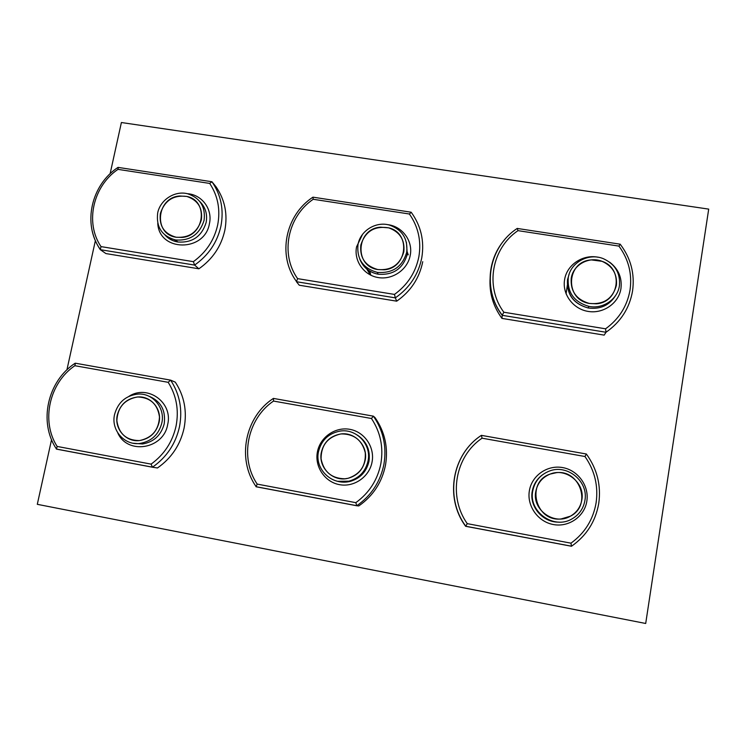 <?xml version="1.0" encoding="UTF-8"?>
<svg xmlns="http://www.w3.org/2000/svg" width="746" height="746" viewBox="0 0 746 746"><rect width="100%" height="100%" fill="white"/><g stroke="black" fill="none" stroke-linecap="round" stroke-linejoin="round"><path stroke-width="1.12" d="M369.755 271.04L370.827 275.227M384.004 269.8C407.307 268.569 411.195 232.883 388.731 227.856L380.544 227.176C356.346 228.518 353.725 266.191 377.774 269.548L384.004 269.8M360.831 245.042C359.647 257.808 365.288 265.977 377.774 269.548C391.314 270.63 399.996 264.718 403.819 251.822C405.003 239.96 399.968 231.969 388.731 227.856C374.464 225.646 365.158 231.372 360.831 245.042M406.691 252.279C408.025 238.906 402.374 229.871 389.738 225.171C376.161 220.956 360.29 230.682 357.987 244.595C356.644 259.123 363.097 268.392 377.327 272.393C392.61 273.53 402.392 266.826 406.691 252.279M396.704 301.17L395.333 297.868C409.601 287.863 418.413 274.5 421.779 257.78C424.53 240.995 421.005 225.824 411.205 212.265L409.405 214.009L313.217 199.275C287.574 216.573 279.992 254.041 297.607 278.64L296.442 281.708L299.277 285.224L396.704 301.17C410.757 291.313 419.439 278.155 422.749 261.678M313.217 199.275L312.956 197.168L410.971 212.19M395.324 297.859L296.442 281.718L395.333 297.868L394.475 294.418C407.614 284.869 415.746 272.299 418.87 256.708C421.462 241.051 418.31 226.821 409.405 214.009M337.714 481.301L348.941 481.17C359.255 478.167 365.633 471.388 368.076 460.841C371.639 444.43 356.234 428.26 339.99 431.113C328.501 433.389 321.33 440.271 318.477 451.759C314.532 469.01 331.905 485.926 348.941 481.17L349.091 481.207M344.857 478.792L348.14 478.27C360.299 474.148 366.016 465.635 365.279 452.757C362.174 440.289 354.266 434.013 341.556 433.92L340.232 434.069C327.457 437.287 321.069 445.53 321.078 458.827C323.708 471.854 331.634 478.512 344.857 478.792M321.367 452.29C317.908 467.472 333.136 482.373 348.14 478.27C357.306 475.659 362.976 469.663 365.158 460.301C368.319 445.782 354.62 431.468 340.232 434.069C330.152 436.121 323.867 442.201 321.367 452.29M373.392 416.165C383.313 430.601 386.829 446.602 383.938 464.189C380.423 481.683 371.377 495.54 356.775 505.76L358.779 505.937C373.149 495.885 382.064 482.233 385.514 465.01C388.358 447.693 384.899 431.925 375.117 417.713L373.392 416.165L371.452 418.497L273.521 401.068L273.474 398.42L373.336 416.156M273.521 401.068C247.299 418.702 239.373 457.895 257.184 484.098L256.046 486.709M256.092 486.765L356.775 505.76L355.823 502.664C369.261 492.901 377.616 479.855 380.88 463.536C383.603 447.143 380.46 432.13 371.452 418.497M561.113 518.946L570.429 516.176C592.091 505.546 580.248 469.504 556.395 472.684L550.11 474.092C525.613 481.981 535.236 522.097 561.113 518.946M535.777 491.539C531.889 509.779 554.399 525.93 570.429 516.176C576.714 512.521 580.509 507.121 581.833 499.969C585.246 482.979 565.934 467.369 550.11 474.092C542.239 477.365 537.456 483.184 535.777 491.539M584.901 500.538C588.734 481.375 567.1 463.732 549.196 471.146C540.16 474.81 534.668 481.422 532.737 490.98C528.289 511.737 554.045 530.061 572.21 518.778C579.204 514.628 583.437 508.548 584.901 500.538M586.365 454.006L584.957 456.505L482.065 438.191L481.394 435.356L586.365 454.006M482.065 438.191C455.135 456.254 447.926 496.584 467.266 523.645L465.644 526.294C444.355 497.675 452.169 454.118 481.394 435.356C452.281 454.1 444.532 497.545 465.728 526.144M598.73 503.522C595.55 521.529 586.468 535.768 571.501 546.24L570.96 543.172C584.752 533.157 593.126 519.748 596.082 502.944C598.469 486.066 594.758 470.586 584.957 456.505M370.52 275.069L366.51 268.663M406.887 251.029L408.267 254.852M566.083 293.887L567.361 285.075M110.11 173.771L121.393 122.521L708.7 209.113L645.7 623.479L37.3 504.324L51.549 439.655M66.916 369.867L95.385 240.594M176.28 241.695L175.273 239.923M348.848 481.702L347.011 481.562M369.223 273.512L368.664 270.332M596.175 303.799C619.32 302.68 623.926 268.383 602.041 261.314L591.354 259.906C566.326 261.193 564.284 299.472 589.219 303.426L596.175 303.799M571.24 278.23C570.326 291.164 576.322 299.566 589.219 303.426C603.598 304.834 612.662 298.81 616.392 285.354C617.38 274.136 612.597 266.117 602.041 261.314C589.098 256.018 573.068 264.83 571.24 278.23M619.413 285.83C620.523 273.241 615.198 264.205 603.421 258.713C588.725 252.502 570.345 262.48 568.256 277.764C567.24 292.544 574.122 302.074 588.902 306.373C602.768 309.348 617.557 299.398 619.413 285.83M517.985 230.645C491.661 248.353 484.769 286.865 503.858 312.238L502.235 315.148L501.955 318.393L604.176 335.122L606.013 332.268L605.575 328.809C619.04 319.027 627.19 306.112 630.025 290.073C632.291 273.969 628.598 259.319 618.928 246.105L517.985 230.645L517.239 228.444M501.955 318.393C493.059 306.214 489.124 292.73 490.131 277.941M632.552 290.987C634.93 273.754 630.818 258.172 620.215 244.24L618.928 246.105M632.533 291.108C629.493 308.303 620.644 322.03 606.004 332.268L502.189 315.316C485.226 293.309 486.317 260.867 504.333 240.063M181.931 237.433C204.693 236.118 208.787 200.553 186.798 196.44L179.711 195.993C156.427 197.382 153.079 234.197 176.131 237.228L181.931 237.433M160.381 213.431C158.926 225.917 164.176 233.852 176.131 237.228C188.99 238.151 197.401 232.37 201.355 219.893C202.772 207.994 197.923 200.18 186.798 196.44C173.482 194.799 164.679 200.46 160.381 213.431M177.296 241.9L174.555 239.774M204.087 220.322C205.691 206.894 200.226 198.044 187.694 193.783C174.956 190.342 160.185 199.797 157.676 213.002C156.026 227.194 162.003 236.184 175.608 239.979C190.146 240.977 199.639 234.421 204.087 220.322M117.961 169.361C92.952 186.267 84.746 222.737 101.008 246.609L100.3 249.677L105.913 253.575L198.893 268.793C212.601 259.17 221.245 246.339 224.835 230.3C227.847 214.195 224.891 199.648 215.967 186.677L211.929 181.744L209.71 183.423L117.961 169.361L118.288 167.421L211.547 181.688M211.976 181.8C221.021 194.948 224.005 209.691 220.947 226.029C217.3 242.301 208.516 255.319 194.603 265.082L198.893 268.793M194.594 265.082L100.3 249.677L194.603 265.082L193.373 261.66C206.185 252.335 214.288 240.081 217.683 224.91C220.564 209.682 217.907 195.853 209.71 183.423M139.138 440.588L139.716 440.532C152.193 437.781 158.786 429.92 159.476 416.939C157.62 404.22 150.422 397.571 137.879 396.975L137.124 397.021C124.395 399.558 117.635 407.428 116.852 420.632C118.773 433.65 126.195 440.299 139.138 440.588M117.336 414.935C113.961 428.67 125.99 442.546 139.716 440.532C149.843 438.741 156.278 432.755 159.019 422.572C162.18 409.246 151.046 395.856 137.879 396.975C127.184 398.28 120.339 404.267 117.336 414.935M161.807 423.075C165.37 408.025 152.818 392.89 137.954 394.084C125.794 395.529 118.008 402.308 114.586 414.431C110.734 430.022 124.442 445.772 140.034 443.422C151.457 441.362 158.721 434.582 161.807 423.075M170.61 380.134C179.739 394.121 182.705 409.666 179.488 426.749C175.683 443.758 166.675 457.242 152.445 467.22L157.462 467.975C171.477 458.156 180.346 444.868 184.085 428.111C187.246 411.279 184.318 395.967 175.31 382.176L170.61 380.134L168.176 382.316L74.861 365.708L75.393 363.218L170.489 380.115M74.861 365.708C49.311 382.931 40.75 421.042 57.144 446.434L56.5 449.064M56.537 449.129L152.445 467.22L151.102 464.124C164.204 454.594 172.531 441.893 176.065 426.041C179.087 410.104 176.457 395.529 168.176 382.316M360.458 260.41C363.973 267.889 369.876 272.495 378.147 274.211C393.31 275.349 403.026 268.7 407.288 254.255L406.421 242.338M387.277 224.602C402.066 226.019 413.228 240.846 410.225 255.337C407.717 269.558 392.704 280.02 378.325 277.587C363.908 275.358 353.744 260.913 356.551 246.851L362.556 234.356M297.607 278.64L394.475 294.418M336.194 480.918C340.736 482.382 345.333 482.559 349.986 481.45C360.225 478.466 366.556 471.742 368.981 461.27C370.464 450.052 366.594 441.324 357.362 435.086M317.414 451.917C320.127 437.165 335.271 426.619 349.827 429.332C364.43 431.841 374.921 447.087 372.077 461.923C369.447 476.806 354.089 487.502 339.449 484.648C324.762 482.009 314.486 466.632 317.414 451.917M257.184 484.098L355.823 502.664M542.137 475.081C536.84 479.193 533.586 484.564 532.383 491.194C529.501 506.03 542.081 521.631 557.458 522.051M586.375 454.034C597.145 468.926 601.267 485.413 598.74 503.503M571.473 546.249L465.644 526.294M529.371 490.728C531.795 475.538 547.34 464.73 562.652 467.583C577.991 470.222 589.387 485.963 586.822 501.247C584.491 516.577 568.722 527.534 553.327 524.531C537.885 521.762 526.713 505.872 529.371 490.728M467.266 523.645L570.96 543.172M568.9 274.929L567.641 279.582C566.624 294.25 573.46 303.715 588.128 307.977C600.39 309.609 609.659 305.282 615.926 295.006M609.594 262.135C618.443 268.942 622.229 277.782 620.942 288.637C618.723 303.258 603.318 313.982 588.212 311.427C573.077 309.086 562.055 294.194 564.591 279.731C566.727 264.914 582.775 254.088 597.975 257.221M503.858 312.238L605.575 328.809M165.854 235.764C169.165 239.065 173.165 241.145 177.865 242.002C192.3 242.991 201.728 236.482 206.148 222.485C207.602 214.279 205.504 207.313 199.853 201.579M100.113 249.397C96.365 243.783 93.735 237.666 92.224 231.027M187.321 193.699C201.858 194.519 212.778 209.169 209.439 223.604C204.824 252.344 158.963 251.952 157.779 223.371M101.008 246.609L193.373 261.66M133.758 443.329L142.607 443.973C153.956 441.93 161.155 435.198 164.223 423.784C165.929 410.03 160.595 400.742 148.221 395.902M128.993 396.303C147.633 384.125 173.175 402.523 167.682 424.502C163.719 449.204 127.426 455.2 117.765 432.894M57.144 446.434L151.102 464.124M377.327 272.393L378.147 274.211C369.158 272.402 363.022 267.31 359.721 258.946M312.947 197.168C285.326 215.128 277.167 255.328 296.386 281.382M273.362 398.439C245.08 416.753 236.575 458.799 256.009 486.467M356.7 505.685L256.009 486.7M542.454 474.838C536.933 478.951 533.539 484.406 532.262 491.194C529.156 506.571 542.836 522.601 558.754 522.116M571.511 546.203L465.672 526.238M588.902 306.373L588.128 307.977C573.404 303.808 566.522 294.39 567.501 279.713L569.189 274.024M517.267 228.397C488.807 246.786 481.347 288.292 502.235 315.148M606.013 332.268L502.189 315.306M517.323 228.453L620.196 244.194M175.608 239.979L177.865 242.002C172.811 241.163 168.568 238.897 165.127 235.186M117.999 167.402C91.161 184.952 82.396 223.875 100.067 249.155M140.034 443.422L142.607 443.973L133.198 443.245M75.057 363.283C47.567 381.197 38.419 421.863 56.23 448.654M152.277 467.136L56.36 449.045"/></g></svg>
